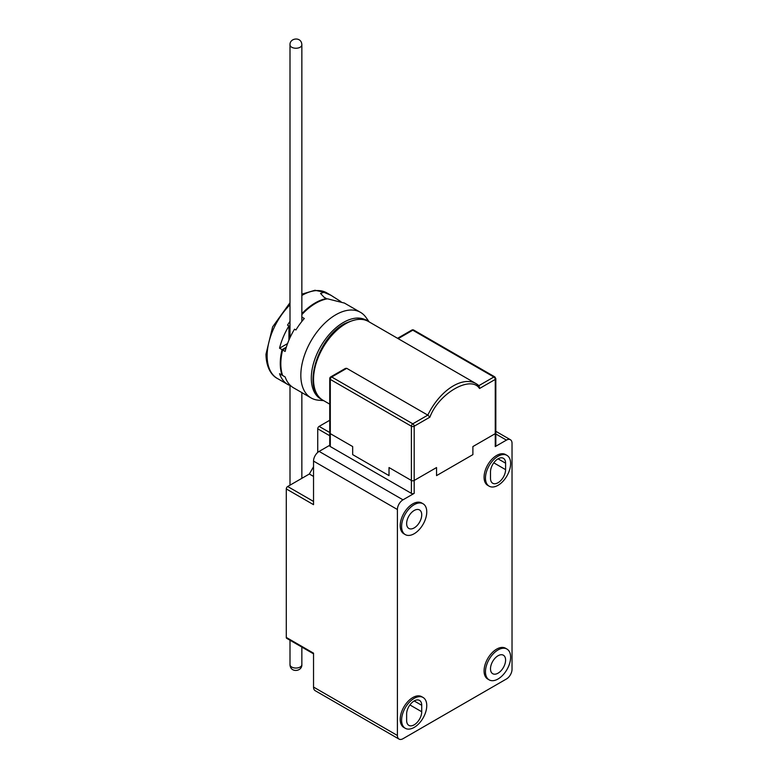 <?xml version="1.0" encoding="UTF-8"?>
<svg xmlns="http://www.w3.org/2000/svg" width="778" height="778" viewBox="0 0 778 778"><rect width="100%" height="100%" fill="white"/><g stroke="black" fill="none" stroke-linecap="round" stroke-linejoin="round"><path stroke-width="1.17" d="M290 385.295A49.422 28.533 -60 0 1 288.939 384.925M288.939 383.885L288.939 385.12A49.422 28.533 -60 0 1 287.986 384.614A49.422 28.533 -60 0 1 279.545 373.703L282.064 375.161A49.422 28.533 -60 0 1 282.064 349.653L279.545 348.204A49.422 28.533 -60 0 1 288.939 325.943L287.539 325.136A49.422 28.533 -60 0 1 290 321.324M301.854 313.69A49.422 28.533 -60 0 1 315.216 302.914A49.422 28.533 -60 0 1 326.4 298.577L324.018 297.206L320.546 293.442L323.872 292.295L330.922 295.27L340.657 301.465A49.422 28.533 -60 0 1 341.299 302.107M340.657 301.465L340.657 301.981M287.559 343.575L279.545 348.204M288.939 325.943L288.939 340.093M286.323 347.192L282.064 349.653M506.945 455.363L505.544 454.556A17.787 10.27 120 0 0 496.656 455.441A17.787 10.27 120 0 0 485.025 471.118A17.787 10.27 120 0 0 487.757 485.375L489.158 486.182A17.787 10.27 -60 0 1 486.425 471.925A17.787 10.27 -60 0 1 498.046 456.248A17.787 10.27 -60 0 1 506.945 455.363A17.787 10.27 -60 0 1 509.668 469.62A17.787 10.27 -60 0 1 498.046 485.307A17.787 10.27 -60 0 1 489.158 486.182M506.945 649.056L505.544 648.249A17.787 10.27 120 0 0 496.656 649.124A17.787 10.27 120 0 0 485.025 664.811A17.787 10.27 120 0 0 487.757 679.068L489.158 679.875A17.787 10.27 -60 0 1 486.425 665.618A17.787 10.27 -60 0 1 498.046 649.931A17.787 10.27 -60 0 1 506.945 649.056A17.787 10.27 -60 0 1 509.668 663.313A17.787 10.27 -60 0 1 498.046 678.99A17.787 10.27 -60 0 1 489.158 679.875M414.178 533.727A17.787 10.27 -60 0 1 405.289 534.603A17.787 10.27 -60 0 1 402.557 520.346A17.787 10.27 -60 0 1 414.178 504.669A17.787 10.27 -60 0 1 423.076 503.784A17.787 10.27 -60 0 1 425.799 518.041A17.787 10.27 -60 0 1 414.178 533.727M423.076 503.784L421.676 502.977A17.787 10.27 120 0 0 412.787 503.862A17.787 10.27 120 0 0 401.156 519.539A17.787 10.27 120 0 0 403.889 533.796L405.289 534.603M414.178 727.411A17.787 10.27 -60 0 1 405.289 728.296A17.787 10.27 -60 0 1 402.557 714.039A17.787 10.27 -60 0 1 414.178 698.352A17.787 10.27 -60 0 1 423.076 697.477A17.787 10.27 -60 0 1 425.799 711.734A17.787 10.27 -60 0 1 414.178 727.411M423.076 697.477L421.676 696.67A17.787 10.27 120 0 0 412.787 697.555A17.787 10.27 120 0 0 401.156 713.231A17.787 10.27 120 0 0 403.889 727.488L405.289 728.296M490.5 478.363A10.678 6.166 120 0 0 492.707 483.245A10.678 6.166 120 0 0 498.046 482.72A10.678 6.166 120 0 0 505.593 469.649L505.593 463.192A10.678 6.166 120 0 0 503.385 458.3A10.678 6.166 120 0 0 495.158 461.159A10.678 6.166 120 0 0 490.5 471.906L490.5 478.363M498.046 673.174A10.678 6.166 120 0 0 505.019 663.77A10.678 6.166 120 0 0 503.385 655.222A10.678 6.166 120 0 0 498.046 655.747A10.678 6.166 120 0 0 491.074 665.151A10.678 6.166 120 0 0 492.707 673.709A10.678 6.166 120 0 0 498.046 673.174M414.178 527.912A10.678 6.166 120 0 0 421.151 518.508A10.678 6.166 120 0 0 419.517 509.95A10.678 6.166 120 0 0 414.178 510.485A10.678 6.166 120 0 0 407.205 519.889A10.678 6.166 120 0 0 408.839 528.437A10.678 6.166 120 0 0 414.178 527.912M414.178 700.939A10.678 6.166 120 0 0 406.631 714.01L406.631 720.467A10.678 6.166 120 0 0 408.839 725.359A10.678 6.166 120 0 0 417.066 722.499A10.678 6.166 120 0 0 421.725 711.753L421.725 705.296A10.678 6.166 120 0 0 419.517 700.414A10.678 6.166 120 0 0 414.178 700.939L421.725 705.296M472.888 446.562L495.255 433.647L472.888 446.562L472.888 454.634L472.888 446.562M436.546 475.621L472.888 454.634L436.546 475.621L436.546 467.549L436.546 475.621M479.53 388.504L495.255 379.421L495.255 433.647A1.974 1.138 0 0 0 495.829 432.84A1.974 1.138 180 0 1 495.255 433.647L495.255 446.562L506.439 440.105A7.906 4.561 -60 0 1 510.387 439.716A7.906 4.561 -60 0 1 512.031 443.334L512.031 669.304A7.906 4.561 -60 0 1 506.439 678.99L402.994 738.711A7.906 4.561 -60 0 1 399.046 739.1A7.906 4.561 -60 0 1 397.402 735.482L397.402 509.512A7.906 4.561 -60 0 1 402.994 499.826L414.178 493.369L414.178 480.464A1.974 1.138 0 0 1 411.387 480.464L389.019 467.549L389.019 475.621L389.019 467.549L411.387 480.464A1.974 1.138 0 0 0 414.178 480.464L436.546 467.549L414.178 480.464L414.178 426.227L429.913 417.144C438.598 393.415 470.836 374.801 479.53 388.504L479.073 385.859L476.048 383.622A45.464 26.248 -60 0 1 478.83 385.674M495.255 446.562A1.974 1.138 0 0 0 495.829 445.755L495.829 378.614L494.847 376.902A1.974 1.138 -60 0 0 493.855 376.999L412.787 330.193A1.974 1.138 -120 0 0 411.795 330.096L413.77 330.096A1.974 1.974 -0 0 0 411.795 330.096L397.568 338.313M389.019 475.621L352.677 454.634L352.677 446.562L330.31 433.647L352.677 446.562L352.677 454.634L389.019 475.621M411.387 493.369L330.31 446.562L330.31 433.647A1.974 1.138 0 0 1 329.736 432.84A1.974 1.138 0 0 0 330.31 433.647L330.31 379.421A1.974 1.138 180 0 1 329.736 378.614A1.974 1.974 -0 0 1 330.718 376.902L330.718 376.902A1.974 1.138 60 0 1 331.71 376.999A1.974 1.138 120 0 0 330.31 379.421L411.387 426.227L411.387 493.369A1.974 1.138 0 0 0 414.178 493.369M346.735 368.325L331.71 376.999L412.787 423.806L427.812 415.131L346.735 368.325L345.442 368.402L330.718 376.902L329.736 378.614L329.736 445.755A1.974 1.138 0 0 0 330.31 446.562M329.736 445.288L319.126 451.405A7.906 4.561 120 0 0 313.534 461.091L313.534 504.669L286.285 488.934L286.285 637.425A1.974 1.138 120 0 0 286.693 638.33L313.534 653.831M286.285 637.425L313.534 653.16L313.534 687.062A7.906 4.561 120 0 0 315.178 690.679L399.046 739.1M286.285 488.934A1.974 1.138 -60 0 1 287.675 486.513L309.343 474.006L313.534 466.742M317.735 452.417L317.735 428.814L329.736 435.738M329.736 420.266L319.126 426.393A1.974 1.138 120 0 0 317.735 428.814M313.534 476.428L309.343 474.006M323.697 400.66L318.251 400.164A49.422 28.533 -60 0 1 311.064 397.928A49.422 28.533 -60 0 1 303.488 358.327A49.422 28.533 -60 0 1 335.775 314.779A49.422 28.533 -60 0 1 360.477 312.338A49.422 28.533 -60 0 1 366.01 317.443L369.161 321.907M344.236 303.031L327.489 298.81A49.422 28.533 120 0 0 315.771 303.235A49.422 28.533 120 0 0 301.854 314.613M301.854 317.074L304.315 318.494A49.422 28.533 120 0 0 295.922 329.979L294.531 329.172A49.422 28.533 120 0 0 285.137 351.432L282.618 349.983A49.422 28.533 120 0 0 282.618 375.482L285.137 376.931A49.422 28.533 120 0 0 293.578 387.843L311.064 397.928M321.839 399.532A45.464 26.248 -60 0 1 313.466 363.511A45.464 26.248 -60 0 1 343.448 322.442A45.464 26.248 -60 0 1 367.255 320.867M282.618 349.983L286.08 347.98M329.736 404.152L322.958 400.232A45.464 26.248 120 0 1 315.985 363.803A45.464 26.248 120 0 1 345.685 323.736A45.464 26.248 120 0 1 368.422 321.479L476.048 383.622A45.464 26.248 -60 0 0 453.321 385.878A45.464 26.248 -60 0 0 427.812 415.131L429.913 417.144M412.787 423.806A1.974 1.138 60 0 1 414.178 426.227A1.974 1.138 0 0 1 411.387 426.227A1.974 1.138 -60 0 1 412.787 423.806M495.829 378.614A1.974 1.138 0 0 1 495.255 379.421A1.974 1.138 -120 0 0 493.855 376.999L478.859 385.655M301.854 664.626C302.282 671.589 290.233 673.126 290 664.626A5.932 3.423 0 0 0 291.731 667.047A5.932 3.423 0 0 0 298.198 667.787A5.932 3.423 0 0 0 301.854 664.626L301.854 647.092M301.854 44.823A5.932 3.423 180 0 1 298.198 47.993A5.932 3.423 180 0 1 291.731 47.244A5.932 3.423 180 0 1 290 44.823C289.562 37.869 301.611 36.333 301.854 44.823L301.854 321.44M290 302.7L272.631 326.886L265.969 354.243C266.222 368.646 272.349 375.949 277.367 378.478A49.422 28.533 -60 0 1 267.126 355.857A49.422 28.533 -60 0 1 290 304.791M301.854 295.455A49.422 28.533 -60 0 1 302.078 295.329A49.422 28.533 -60 0 1 326.789 292.878L330.922 295.27M319.126 451.405L402.994 499.826M313.534 461.091L397.402 509.512M313.534 687.062L397.402 735.482M495.829 433.988L506.439 440.105M313.534 501.44L287.675 486.513M505.593 469.649L493.777 462.822M498.046 458.835L505.593 463.192M421.725 711.753L409.909 704.936M319.126 426.393L329.736 432.51M494.847 376.902L413.77 330.096A1.974 1.138 120 0 0 412.787 330.193L398.142 338.644M301.854 478.324L301.854 392.618M290 664.626L290 640.236M290 485.171L290 385.061M290 337.701L290 44.823M277.367 378.478L287.986 384.614M301.854 294.172L314.973 290.262L326.789 292.878M510.387 439.716L495.829 431.313M360.477 312.338L344.177 302.924M368.422 321.479C364.493 317.696 356.587 318.416 344.703 323.638C317.463 337.905 301.524 389.652 322.958 400.232"/></g></svg>
